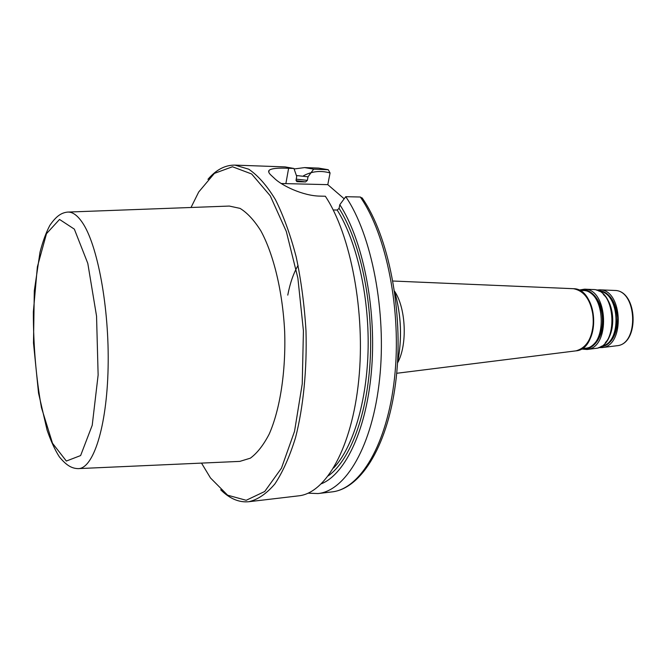 <?xml version="1.0" encoding="UTF-8"?>
<svg xmlns="http://www.w3.org/2000/svg" width="667" height="667" viewBox="0 0 667 667"><rect width="100%" height="100%" fill="white"/><g stroke="black" fill="none" stroke-linecap="round" stroke-linejoin="round"><path stroke-width="1" d="M207.946 179.323C216.15 169.726 225.154 164.991 234.976 165.116L248.724 169.193C257.987 175.471 266.867 185.584 275.363 199.525C283.425 215.574 290.353 234.659 296.156 256.77C301.117 280.215 304.394 304.869 305.986 330.74C307.078 369.593 303.368 406.887 295.581 437.477C289.736 456.453 282.841 471.936 274.887 483.925C266.55 493.688 257.862 499.625 248.833 501.717L298.658 495.839C325.688 493.213 351.901 448.107 358.721 380.24C365.649 312.498 350.725 234.367 325.338 196.24L319.835 196.115C302.785 195.856 281.366 185.418 274.27 178.189L271.527 175.646C268.851 173.295 268.051 171.511 269.126 170.31C271.386 168.451 277.889 167.776 288.619 168.292L293.939 168.476L296.723 176.455L296.073 180.023L297.282 181.691L305.561 181.933L307.37 180.357L308.029 176.813L313.657 169.168L328.264 169.726L330.065 172.978L327.789 184.651L344.18 198.799M234.976 165.116L285.117 166.9L293.939 168.476M248.833 501.717C239.036 502.668 229.656 498.683 220.685 489.778M362.464 198.382L360.313 197.015L345.748 196.69L339.811 204.694L339.069 208.379L337.177 210.038L333.192 209.972M281.207 183.508L327.789 184.651M345.748 196.69C371.644 234.476 386.777 311.789 379.623 378.864C372.561 446.065 345.723 490.837 318.042 493.555L308.112 493.188M294.105 168.968L304.627 167.592L313.657 169.168M339.811 204.694C362.506 239.395 376.288 306.395 371.761 367.25C367.284 428.181 345.856 473.753 321.494 483.742M78.614 468.601L239.828 461.389L250.333 458.179C257.179 453.168 263.473 445.114 269.218 434.042C280.023 409.58 285.968 371.586 284.667 331.632C282.675 291.696 273.637 254.335 260.855 230.857C254.227 220.302 247.29 212.806 240.045 208.379L229.315 206.061L68.101 212.064M191.02 207.487L198.708 191.996L214.39 173.387L232.466 166.758L251.651 173.979L270.26 195.831L286.31 231.466L297.874 278.047L303.427 330.849L302.234 383.925L294.539 431.316L281.466 468.167L264.724 491.496L246.198 500.292L227.63 495.197L210.48 477.956L201.509 463.106M296.398 175.521L308.029 176.813M600.725 346.64C623.195 345.656 620.919 290.02 598.441 290.887M599.158 291.237C620.143 292.246 622.244 343.505 601.409 346.231M597.207 290.37C608.804 291.212 615.641 300.425 617.725 318.017C617.083 335.726 611.022 345.464 599.533 347.249M605.344 342.621C616.025 331.858 614.899 304.36 603.377 294.514M583.033 348.558C593.605 349.733 603.176 335.376 602.393 318.643C601.801 301.909 591.095 288.377 580.649 290.42M579.39 290.37L583.033 290.52C605.678 289.995 608.021 346.907 585.409 348.257L581.782 348.708M579.214 290.278C590.245 286.51 602.426 300.55 603.043 318.618C603.902 336.677 592.913 351.667 581.616 348.816M585.743 345.147C597.223 333.917 595.998 303.844 583.633 293.597M614.39 290.445L614.674 290.453C637.093 290.003 639.328 344.33 616.95 345.731L602.118 347.59C625.137 346.173 622.795 289.328 599.741 289.82L596.306 290.078M599.741 289.82L614.674 290.453C637.71 290.253 639.928 344.03 616.95 345.731L616.642 345.773M592.871 289.528L593.163 289.536C616.5 289.028 618.884 346.99 595.589 348.407L595.264 348.449M584.534 289.17L593.163 289.536C617.017 289.228 619.385 346.74 595.589 348.407L587.01 349.483C610.655 348.057 608.212 288.628 584.534 289.17L578.831 290.095M573.111 288.686L573.428 288.703C584.859 290.937 591.529 301.034 593.455 319.001C593.013 337.068 587.193 347.682 575.98 350.859L575.654 350.9M397.515 362.981C407.604 345.081 406.095 308.246 394.572 291.229M298.074 265.391C293.438 273.395 290.003 283.308 287.769 295.122M303.485 175.771C311.964 171.244 320.819 170.31 330.065 172.978M397.515 362.89C402.326 338.794 401.351 314.941 394.581 291.321M285.893 183.483L288.619 168.292M360.313 197.015C386.577 234.559 401.859 311.281 394.539 377.881C387.31 444.606 360.03 489.136 331.908 491.913C361.631 488.728 388.911 443.847 396.231 377.814C403.61 311.772 388.619 235.751 362.098 197.857M304.627 167.592L318.576 168.092L327.747 169.66M339.069 208.379C359.796 240.745 372.911 300.675 370.335 357.32C367.767 414.015 350.225 460.172 328.381 475.796M337.177 210.038C356.361 240.387 369.026 294.664 368.134 347.891C367.217 401.125 353.035 447.582 333.617 468.001M296.665 181.516L297.282 181.691M296.073 180.64L305.561 181.933M296.231 179.165L307.37 180.357M74.337 229.131L87.802 263.382L96.548 316.133L98.132 375.004L92.221 425.288L80.624 455.561L66.358 461.047L52.51 443.272L41.471 407.695C36.043 377.439 33.342 345.523 33.35 311.948L37.369 266.858L46.482 233.683L59.53 219.435L74.337 229.131M82.149 222.244C97.482 244.105 109.446 307.754 108.112 367.534C106.878 427.405 93.122 469.043 78.097 468.626C72.553 468.442 67.059 466.35 59.305 456.778C54.877 449.8 50.809 440.912 47.09 430.115L38.536 393.121L33.492 342.971L34.309 290.787L39.987 252.301C42.738 241.612 46.023 232.641 49.833 225.388C56.803 215.199 62.081 212.723 67.542 212.089C72.37 211.756 77.239 215.141 82.149 222.244M602.118 347.59L598.666 347.615M587.01 349.483L581.249 349.033M392.913 281.024L573.428 288.703C598.082 288.344 600.583 349.175 575.98 350.859L396.698 373.287M394.614 291.512C401.301 315.007 402.268 338.736 397.532 362.698M268.784 172.194L269.101 170.335M318.576 168.092L328.231 169.718M318.042 493.555L331.908 491.913"/></g></svg>
